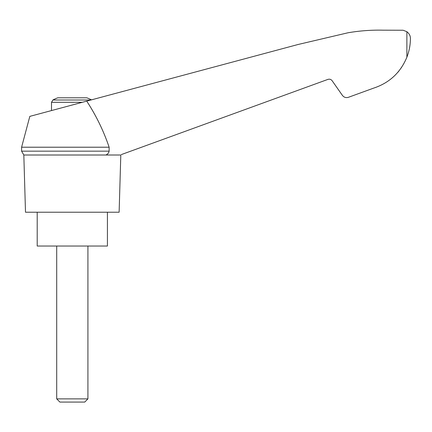 <?xml version="1.0" encoding="UTF-8"?>
<svg xmlns="http://www.w3.org/2000/svg" width="432" height="432" viewBox="0 0 432 432"><rect width="100%" height="100%" fill="white"/><g stroke="black" fill="none" stroke-linecap="round" stroke-linejoin="round"><path stroke-width="0.65" d="M21.6 147.209L21.6 151.157L109.134 151.157L109.134 147.209L21.6 147.209L29.819 116.375L298.053 44.501L347.981 32.778C359.516 30.796 371.131 29.932 382.833 30.175L403.121 30.24L406.879 31.703C409.288 33.647 410.459 35.91 410.4 38.502C410.4 44.831 409.228 51.073 406.879 57.213C400.475 72.641 389.335 82.966 373.469 88.187L348.44 97.297C346 98.015 343.991 97.384 342.403 95.391L332.132 80.73C331.025 79.337 329.616 78.894 327.91 79.396L121.343 154.58M109.134 147.209C103.588 130.858 96.12 115.495 86.724 101.126M120.166 155.007L23.825 155.007L25.499 212.225L119.124 212.225L120.803 155.007M91.454 99.857A41.612 41.612 0 0 0 86.794 97.794L57.834 97.794A41.612 41.612 0 0 0 52.893 100.003L51.505 102.303L82.328 102.303M397.667 72.506L398.974 70.94M401.177 67.981L401.522 67.473L401.177 67.981M373.469 88.187L357.642 93.949M109.134 151.157C108.734 152.982 107.654 154.267 105.894 155.007M37.206 212.225L37.206 246.035L107.422 246.035L107.422 212.225M56.711 398.882L59.902 402.073L84.726 402.073L87.917 398.882L56.711 398.882L56.711 246.035M90.914 100.003L52.893 100.003M406.879 31.703L406.879 57.213M21.6 151.157L23.825 155.007M87.917 398.882L87.917 246.035M51.505 110.56L51.505 102.303"/></g></svg>
